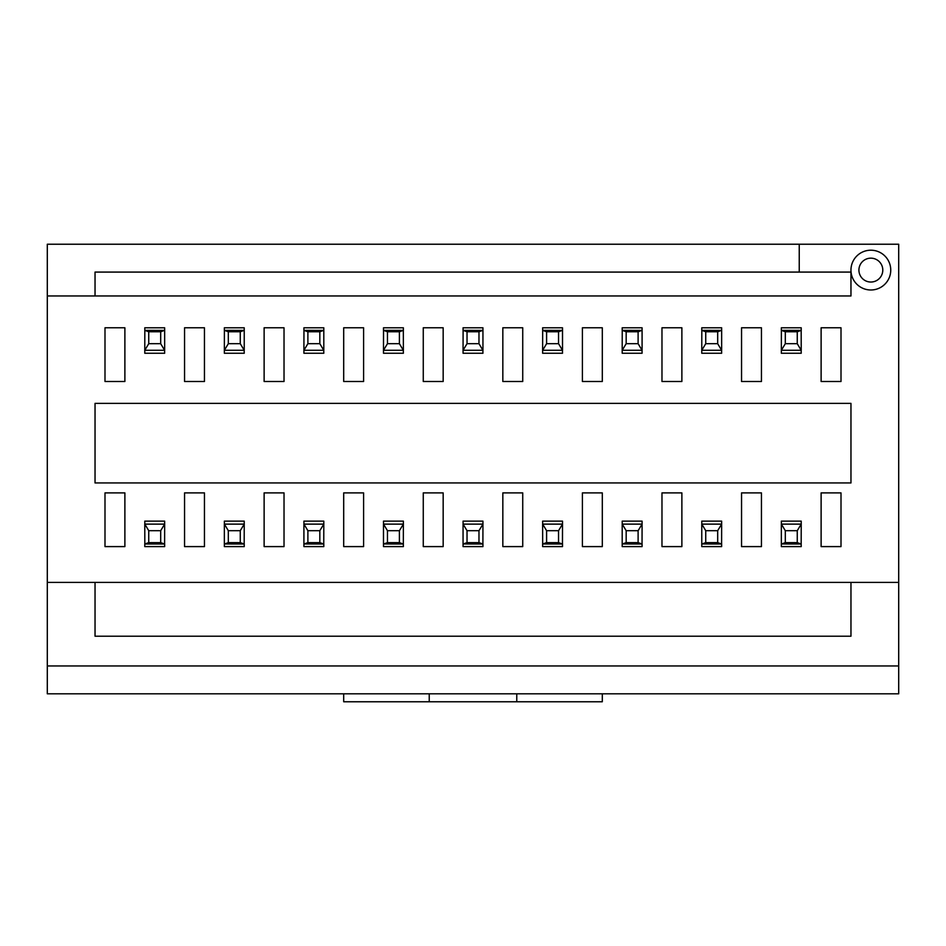 <?xml version="1.0" encoding="UTF-8"?>
<svg xmlns="http://www.w3.org/2000/svg" width="946" height="946" viewBox="0 0 946 946"><rect width="100%" height="100%" fill="white"/><g stroke="black" fill="none" stroke-linecap="round" stroke-linejoin="round"><path stroke-width="1.42" d="M797.253 530.694L785.31 530.694L785.31 542.626L797.253 542.626L797.253 530.694L801.227 524.084L801.227 521.14L781.337 521.14L781.384 524.119L801.179 524.119M801.227 524.084L801.179 544.021L781.337 543.985L781.337 524.084M797.253 542.626L801.179 544.021L801.227 546.599L781.337 546.599L781.337 543.985M785.31 542.626L781.384 544.021M781.384 524.119L785.31 530.694M785.31 343.694L797.253 343.694L797.253 331.762L785.31 331.762L785.31 343.694L781.337 350.304L781.337 353.248L801.227 353.248L801.179 350.268L781.384 350.268M781.337 350.304L781.384 330.367L801.179 330.367L801.227 350.304M781.337 330.402L781.337 327.789L801.227 327.789L801.227 330.402L797.253 331.762M801.179 350.268L797.253 343.694M781.384 330.367L785.31 331.762M717.683 530.694L705.74 530.694L705.74 542.626L717.683 542.626L717.683 530.694L721.656 524.084L721.656 521.14L701.766 521.14L701.814 524.119L721.609 524.119M721.656 524.084L721.609 544.021L701.766 543.985L701.766 524.084M721.656 543.985L721.656 546.599L701.766 546.599L701.766 543.985M705.74 542.626L701.814 544.021M701.814 524.119L705.74 530.694M721.609 544.021L717.683 542.626M638.112 530.694L626.169 530.694L626.169 542.626L638.112 542.626L638.112 530.694L642.086 524.084L642.086 521.14L622.196 521.14L622.243 524.119L642.038 524.119M642.086 524.084L642.038 544.021L622.196 543.985L622.196 524.084M642.086 543.985L642.086 546.599L622.196 546.599L622.196 543.985M626.169 542.626L622.243 544.021M622.243 524.119L626.169 530.694M642.038 544.021L638.112 542.626M558.542 530.694L546.599 530.694L546.599 542.626L558.542 542.626L558.542 530.694L562.515 524.084L562.515 521.14L542.626 521.14L542.673 524.119L562.468 524.119M562.515 524.084L562.468 544.021L542.673 544.021L542.626 524.084M562.515 543.985L562.515 546.599L542.626 546.599L542.626 543.985L546.599 542.626M542.673 524.119L546.599 530.694M562.468 544.021L558.542 542.626M705.74 343.694L717.683 343.694L717.683 331.762L705.74 331.762L705.74 343.694L701.766 350.304L701.766 353.248L721.656 353.248L721.609 350.268L701.814 350.268M701.766 350.304L701.814 330.367L721.656 330.402L721.656 350.304M701.766 330.402L701.766 327.789L721.656 327.789L721.656 330.402M717.683 331.762L721.609 330.367M721.609 350.268L717.683 343.694M701.814 330.367L705.74 331.762M626.169 343.694L638.112 343.694L638.112 331.762L626.169 331.762L626.169 343.694L622.196 350.304L622.196 353.248L642.086 353.248L642.038 350.268L622.243 350.268M622.196 350.304L622.243 330.367L642.086 330.402L642.086 350.304M622.196 330.402L622.196 327.789L642.086 327.789L642.086 330.402M638.112 331.762L642.038 330.367M642.038 350.268L638.112 343.694M622.243 330.367L626.169 331.762M546.599 343.694L558.542 343.694L558.542 331.762L546.599 331.762L546.599 343.694L542.626 350.304L542.626 353.248L562.515 353.248L562.468 350.268L542.673 350.268M542.626 350.304L542.673 330.367L562.515 330.402L562.515 350.304M546.599 331.762L542.673 330.367L542.626 327.789L562.515 327.789L562.515 330.402M558.542 331.762L562.468 330.367M562.468 350.268L558.542 343.694M478.972 530.694L467.028 530.694L467.028 542.626L478.972 542.626L478.972 530.694L482.945 524.084L482.945 521.14L463.055 521.14L463.102 524.119L482.898 524.119M482.945 524.084L482.898 544.021L463.055 543.985L463.055 524.084M482.945 543.985L482.945 546.599L463.055 546.599L463.055 543.985M467.028 542.626L463.102 544.021M463.102 524.119L467.028 530.694M482.898 544.021L478.972 542.626M467.028 343.694L478.972 343.694L478.972 331.762L467.028 331.762L467.028 343.694L463.055 350.304L463.055 353.248L482.945 353.248L482.898 350.268L463.102 350.268M463.055 350.304L463.102 330.367L482.945 330.402L482.945 350.304M463.055 330.402L463.055 327.789L482.945 327.789L482.945 330.402M478.972 331.762L482.898 330.367M482.898 350.268L478.972 343.694M463.102 330.367L467.028 331.762M399.401 530.694L387.458 530.694L387.458 542.626L399.401 542.626L399.401 530.694L403.374 524.084L403.374 521.14L383.485 521.14L383.532 524.119L403.327 524.119M403.374 524.084L403.327 544.021L383.485 543.985L383.485 524.084M399.401 542.626L403.327 544.021L403.374 546.599L383.485 546.599L383.485 543.985M387.458 542.626L383.532 544.021M383.532 524.119L387.458 530.694M387.458 343.694L399.401 343.694L399.401 331.762L387.458 331.762L387.458 343.694L383.485 350.304L383.485 353.248L403.374 353.248L403.327 350.268L383.532 350.268M383.485 350.304L383.532 330.367L403.327 330.367L403.374 350.304M383.485 330.402L383.485 327.789L403.374 327.789L403.374 330.402L399.401 331.762M403.327 350.268L399.401 343.694M383.532 330.367L387.458 331.762M319.831 530.694L307.888 530.694L307.888 542.626L319.831 542.626L319.831 530.694L323.804 524.084L323.804 521.14L303.914 521.14L303.962 524.119L323.757 524.119M323.804 524.084L323.757 544.021L303.914 543.985L303.914 524.084M323.804 543.985L323.804 546.599L303.914 546.599L303.914 543.985M307.888 542.626L303.962 544.021M303.962 524.119L307.888 530.694M323.757 544.021L319.831 542.626M307.888 343.694L319.831 343.694L319.831 331.762L307.888 331.762L307.888 343.694L303.914 350.304L303.914 353.248L323.804 353.248L323.757 350.268L303.962 350.268M303.914 350.304L303.962 330.367L323.804 330.402L323.804 350.304M303.914 330.402L303.914 327.789L323.804 327.789L323.804 330.402M319.831 331.762L323.757 330.367M323.757 350.268L319.831 343.694M303.962 330.367L307.888 331.762M240.26 530.694L228.317 530.694L228.317 542.626L240.26 542.626L240.26 530.694L244.234 524.084L244.234 521.14L224.344 521.14L224.391 524.119L244.186 524.119M244.234 524.084L244.186 544.021L224.344 543.985L224.344 524.084M244.234 543.985L244.234 546.599L224.344 546.599L224.344 543.985M228.317 542.626L224.391 544.021M224.391 524.119L228.317 530.694M244.186 544.021L240.26 542.626M228.317 343.694L240.26 343.694L240.26 331.762L228.317 331.762L228.317 343.694L224.344 350.304L224.344 353.248L244.234 353.248L244.186 350.268L224.391 350.268M224.344 350.304L224.391 330.367L244.234 330.402L244.234 350.304M224.344 330.402L224.344 327.789L244.234 327.789L244.234 330.402M240.26 331.762L244.186 330.367M244.186 350.268L240.26 343.694M224.391 330.367L228.317 331.762M160.69 530.694L148.747 530.694L148.747 542.626L160.69 542.626L160.69 530.694L164.663 524.084L164.663 521.14L144.773 521.14L144.821 524.119L164.616 524.119M164.663 524.084L164.616 544.021L144.821 544.021L144.773 524.084M164.663 543.985L164.663 546.599L144.773 546.599L144.773 543.985L148.747 542.626M144.821 524.119L148.747 530.694M164.616 544.021L160.69 542.626M148.747 343.694L160.69 343.694L160.69 331.762L148.747 331.762L148.747 343.694L144.773 350.304L144.773 353.248L164.663 353.248L164.616 350.268L144.821 350.268M144.773 350.304L144.821 330.367L164.663 330.402L164.663 350.304M148.747 331.762L144.821 330.367L144.773 327.789L164.663 327.789L164.663 330.402M160.69 331.762L164.616 330.367M164.616 350.268L160.69 343.694M870.852 258.163A11.931 11.931 0 0 1 881.187 276.066A11.931 11.931 0 0 1 860.517 276.066A11.931 11.931 0 0 1 870.852 258.163M870.852 250.205A19.89 19.89 0 0 1 888.081 280.04A19.89 19.89 0 0 1 853.623 280.04A19.89 19.89 0 0 1 870.852 250.205M841.006 492.89L841.006 546.599L821.116 546.599L821.116 492.89L841.006 492.89M95.038 582.405L850.962 582.405L850.962 636.209L95.038 636.209L95.038 582.405L47.3 582.405L47.3 295.956L850.962 295.956L850.962 272.081L799.24 272.081L799.24 244.234L898.7 244.234L898.7 582.405L850.962 582.405M95.038 403.374L850.962 403.374L850.962 482.945L95.038 482.945L95.038 403.374M602.306 693.808L602.306 701.766L516.764 701.766L516.764 693.808M898.7 665.96L47.3 665.96L47.3 693.808L898.7 693.808L898.7 582.405M95.038 295.956L95.038 272.081L799.24 272.081M799.24 244.234L47.3 244.234L47.3 295.956M516.764 701.766L343.694 701.766L343.694 693.808M47.3 582.405L47.3 665.96M429.236 693.808L429.236 701.766M841.006 327.777L841.006 381.498L821.116 381.498L821.116 327.777L841.006 327.777M761.447 492.89L761.447 546.599L741.546 546.599L741.546 492.89L761.447 492.89M761.447 327.777L761.447 381.498L741.546 381.498L741.546 327.777L761.447 327.777M681.877 492.89L681.877 546.599L661.975 546.599L661.975 492.89L681.877 492.89M681.877 327.777L681.877 381.498L661.975 381.498L661.975 327.777L681.877 327.777M602.306 492.89L602.306 546.599L582.405 546.599L582.405 492.89L602.306 492.89M602.306 327.777L602.306 381.498L582.405 381.498L582.405 327.777L602.306 327.777M522.736 492.89L522.736 546.599L502.834 546.599L502.834 492.89L522.736 492.89M522.736 327.777L522.736 381.498L502.834 381.498L502.834 327.777L522.736 327.777M443.166 492.89L443.166 546.599L423.264 546.599L423.264 492.89L443.166 492.89M443.166 327.777L443.166 381.498L423.264 381.498L423.264 327.777L443.166 327.777M363.595 492.89L363.595 546.599L343.694 546.599L343.694 492.89L363.595 492.89M363.595 327.777L363.595 381.498L343.694 381.498L343.694 327.777L363.595 327.777M284.025 492.89L284.025 546.599L264.123 546.599L264.123 492.89L284.025 492.89M284.025 327.777L284.025 381.498L264.123 381.498L264.123 327.777L284.025 327.777M204.454 492.89L204.454 546.599L184.553 546.599L184.553 492.89L204.454 492.89M204.454 327.777L204.454 381.498L184.553 381.498L184.553 327.777L204.454 327.777M124.884 492.89L124.884 546.599L104.994 546.599L104.994 492.89L124.884 492.89M124.884 327.777L124.884 381.498L104.994 381.498L104.994 327.777L124.884 327.777"/></g></svg>
